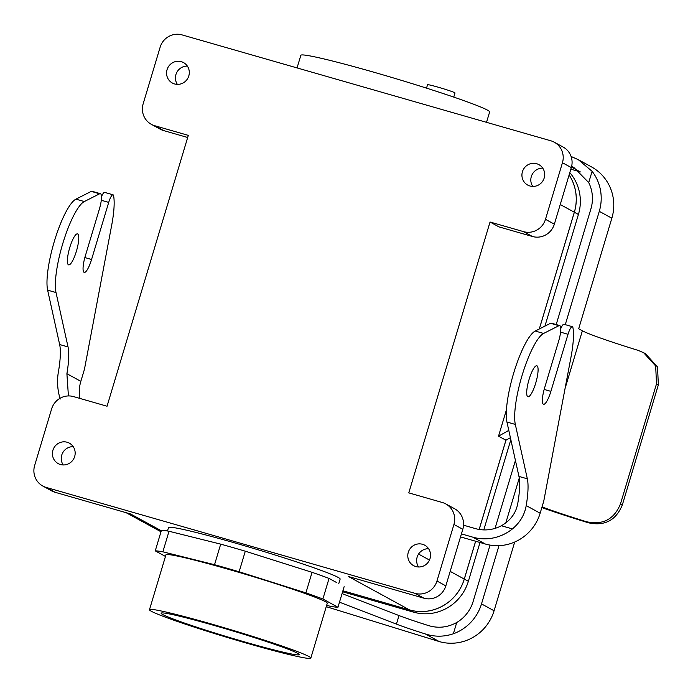 <?xml version="1.0" encoding="UTF-8"?>
<svg xmlns="http://www.w3.org/2000/svg" width="693" height="693" viewBox="0 0 693 693"><rect width="100%" height="100%" fill="white"/><g stroke="black" fill="none" stroke-linecap="round" stroke-linejoin="round"><path stroke-width="1.04" d="M487.439 110.109A98.562 4.938 16.7 0 1 489.639 111.954A98.562 4.938 16.7 0 0 487.439 110.109A98.562 4.938 16.7 0 0 374.904 72.522A98.562 4.938 16.7 0 1 487.439 110.109M300.84 55.31A98.562 4.938 16.7 0 1 374.904 72.522A98.562 4.938 16.7 0 0 300.84 55.31L297.054 67.923L300.84 55.31M245.019 642.03A72.072 3.612 16.7 0 1 161.123 613.192A72.072 3.612 16.7 0 1 215.28 625.779A72.072 3.612 16.7 0 1 299.185 654.608A72.072 3.612 16.7 0 1 245.019 642.03A72.072 3.612 16.7 0 1 161.123 613.192A72.072 3.612 16.7 0 1 215.28 625.779A72.072 3.612 16.7 0 1 299.185 654.608A72.072 3.612 16.7 0 1 245.019 642.03M212.777 624.402A84.225 4.219 16.7 0 1 310.819 658.107A84.225 4.219 16.7 0 1 228.941 637.95A84.225 4.219 16.7 0 1 149.48 609.701A84.225 4.219 16.7 0 1 212.777 624.402A84.225 4.219 16.7 0 1 310.819 658.107A84.225 4.219 16.7 0 1 228.941 637.95A84.225 4.219 16.7 0 1 149.48 609.701A84.225 4.219 16.7 0 1 212.777 624.402M182.042 34.893L550.831 140.792A17.923 17.42 -61.3 0 1 554.279 142.212A17.923 17.42 -61.3 0 0 550.831 140.792L182.042 34.893A17.923 17.42 118.7 0 0 160.135 47.219A17.923 17.42 118.7 0 1 182.042 34.893M229.236 569.551A84.225 4.219 16.7 0 1 327.278 603.248L310.819 658.107L327.278 603.248A84.225 4.219 16.7 0 0 229.236 569.551A84.225 4.219 16.7 0 0 165.939 554.85A84.225 4.219 16.7 0 1 229.236 569.551M169.023 531.254L162.855 551.819L214.535 564.708A96.769 4.851 16.7 0 1 239.128 571.768L305.89 592.896A96.769 4.851 16.7 0 1 322.886 598.995L337.967 607.241A96.769 4.851 16.7 0 1 330.362 606.28L326.654 605.353L330.362 606.28A96.769 4.851 16.7 0 0 337.967 607.241L344.135 586.668L337.967 607.241L322.886 598.995L329.054 578.421L336.599 582.544L329.054 578.421L322.886 598.995A96.769 4.851 16.7 0 0 305.89 592.896L312.058 572.323A96.769 4.851 16.7 0 1 329.054 578.421A96.769 4.851 16.7 0 0 312.058 572.323L305.89 592.896L239.128 571.768L245.296 551.195L312.058 572.323L245.296 551.195L239.128 571.768A96.769 4.851 16.7 0 0 214.535 564.708L220.703 544.135A96.769 4.851 16.7 0 1 245.296 551.195A96.769 4.851 16.7 0 0 220.703 544.135L214.535 564.708L162.855 551.819A96.769 4.851 16.7 0 0 155.258 550.857A96.769 4.851 16.7 0 1 162.855 551.819L169.023 531.254L220.703 544.135L169.023 531.254A96.769 4.851 16.7 0 0 161.426 530.292L155.258 550.857L165.462 556.436L155.258 550.857L161.426 530.292A96.769 4.851 16.7 0 1 169.023 531.254M168.503 527.59A89.596 4.487 16.7 0 1 255.613 549.038A89.596 4.487 16.7 0 1 340.142 579.079L338.756 583.723L340.142 579.079A89.596 4.487 16.7 0 0 255.613 549.038A89.596 4.487 16.7 0 0 168.503 527.59L167.489 530.977L168.503 527.59M427.546 84.728A14.336 0.719 16.7 0 1 438.322 87.231A14.336 0.719 16.7 0 1 455.006 92.966A14.336 0.719 16.7 0 0 438.322 87.231A14.336 0.719 16.7 0 0 427.546 84.728L426.524 88.132L427.546 84.728M188.314 135.378L107.051 406.219L73.527 396.595A17.923 17.42 -61.3 0 0 51.62 408.922L34.65 465.497A17.923 17.42 -61.3 0 0 42.819 486.036A17.923 17.42 -61.3 0 0 46.266 487.448L415.055 593.347A17.923 17.42 118.7 0 0 436.962 581.02A17.923 17.42 118.7 0 1 415.055 593.347L46.266 487.448A17.923 17.42 -61.3 0 1 42.819 486.036L51.689 490.887A17.923 17.42 -61.3 0 0 55.145 492.299L130.579 513.963L55.145 492.299L46.266 487.448L55.145 492.299A17.923 17.42 -61.3 0 1 51.689 490.887L42.819 486.036A17.923 17.42 -61.3 0 1 34.65 465.497L51.62 408.922A17.923 17.42 -61.3 0 1 73.527 396.595L107.051 406.219L188.314 135.378L154.79 125.745A17.923 17.42 118.7 0 1 151.334 124.324A17.923 17.42 118.7 0 1 143.165 103.794L160.135 47.219L143.165 103.794A17.923 17.42 118.7 0 0 151.334 124.324A17.923 17.42 118.7 0 0 154.79 125.745L188.314 135.378M505.968 440.194L510.403 437.699L505.925 440.211L479.149 529.443L505.925 440.211L498.527 436.174L508.783 430.396L498.527 436.174L505.968 440.194L479.184 529.452L505.968 440.194M506.436 409.806L498.527 436.174L506.436 409.806M574.324 212.223L539.293 328.984L574.324 212.223L560.247 204.522L574.324 212.223A44.802 43.546 118.7 0 0 569.118 174.957A44.802 43.546 118.7 0 1 574.324 212.223M490.046 222.02L498.917 226.871L532.441 236.495A17.923 17.42 -61.3 0 0 554.348 224.168L571.318 167.593A17.923 17.42 -61.3 0 0 563.158 147.063A17.923 17.42 -61.3 0 1 571.318 167.593L562.447 162.742A17.923 17.42 -61.3 0 0 554.279 142.212L563.158 147.063L554.279 142.212A17.923 17.42 -61.3 0 1 562.447 162.742L545.478 219.317L562.447 162.742L571.318 167.593L554.348 224.168A17.923 17.42 -61.3 0 1 532.441 236.495L498.917 226.871L490.046 222.02L408.783 492.87L442.316 502.494A17.923 17.42 118.7 0 1 445.764 503.915A17.923 17.42 118.7 0 1 453.932 524.454L436.962 581.02L453.932 524.454L462.803 529.305L445.833 585.871A17.923 17.42 118.7 0 1 423.925 598.198L348.492 576.541L423.925 598.198L415.055 593.347L423.925 598.198A17.923 17.42 118.7 0 0 445.833 585.871L436.962 581.02L445.833 585.871L462.803 529.305A17.923 17.42 118.7 0 0 454.643 508.766A17.923 17.42 118.7 0 1 462.803 529.305L453.932 524.454A17.923 17.42 118.7 0 0 445.764 503.915A17.923 17.42 118.7 0 0 442.316 502.494L408.783 492.87L490.046 222.02L523.57 231.644A17.923 17.42 -61.3 0 0 545.478 219.317L554.348 224.168L545.478 219.317A17.923 17.42 -61.3 0 1 523.57 231.644L490.046 222.02M464.267 579.071L475.615 541.233L464.267 579.071L450.181 571.37L464.267 579.071A44.802 43.546 -61.3 0 1 409.502 609.892L342.905 590.765L409.502 609.892A44.802 43.546 -61.3 0 0 464.267 579.071M418.589 566.995A11.651 11.322 118.7 0 1 428.586 548.709A11.651 11.322 118.7 0 0 418.589 566.995M73.215 446.656A11.651 11.322 -61.3 0 0 63.21 464.951A11.651 11.322 -61.3 0 1 73.215 446.656M422.496 544.282A11.651 11.322 118.7 0 1 429.08 560.854A11.651 11.322 118.7 0 1 413.565 565.644A11.651 11.322 118.7 0 1 422.496 544.282A11.651 11.322 118.7 0 1 429.08 560.854A11.651 11.322 118.7 0 1 413.565 565.644A11.651 11.322 118.7 0 1 422.496 544.282M529.98 186.01A11.651 11.322 -61.3 0 0 538.911 164.648A11.651 11.322 -61.3 0 0 523.388 169.43A11.651 11.322 -61.3 0 0 529.98 186.01A11.651 11.322 -61.3 0 0 538.911 164.648A11.651 11.322 -61.3 0 0 523.388 169.43A11.651 11.322 -61.3 0 0 529.98 186.01M67.117 442.238A11.651 11.322 -61.3 0 0 58.186 463.6A11.651 11.322 -61.3 0 0 73.709 458.809A11.651 11.322 -61.3 0 0 67.117 442.238A11.651 11.322 -61.3 0 0 58.186 463.6A11.651 11.322 -61.3 0 0 73.709 458.809A11.651 11.322 -61.3 0 0 67.117 442.238M174.61 83.957A11.651 11.322 118.7 0 1 168.018 67.386A11.651 11.322 118.7 0 1 183.532 62.595A11.651 11.322 118.7 0 1 174.61 83.957A11.651 11.322 118.7 0 1 168.018 67.386A11.651 11.322 118.7 0 1 183.532 62.595A11.651 11.322 118.7 0 1 174.61 83.957M542.758 168.148A11.651 11.322 -61.3 0 0 532.761 186.434A11.651 11.322 -61.3 0 1 542.758 168.148M177.391 84.39A11.651 11.322 118.7 0 1 187.387 66.095A11.651 11.322 118.7 0 0 177.391 84.39M163.661 130.596L187.673 137.491L163.661 130.596A17.923 17.42 118.7 0 1 160.204 129.175L151.334 124.324L160.204 129.175A17.923 17.42 118.7 0 0 163.661 130.596L154.79 125.745L163.661 130.596M578.421 214.458L544.923 326.134L578.421 214.458A44.837 43.581 118.7 0 0 569.811 172.635A44.837 43.581 118.7 0 1 578.421 214.458L574.358 212.231L539.336 328.958L574.358 212.231L578.421 214.458M510.845 439.709L483.783 529.902L510.845 439.709M480.006 542.489L468.364 581.297A44.837 43.581 118.7 0 1 413.556 612.144L342.602 591.77L413.556 612.144A44.837 43.581 118.7 0 0 468.364 581.297L480.006 542.489M569.126 174.913A44.837 43.581 118.7 0 1 574.358 212.231A44.837 43.581 118.7 0 0 569.126 174.913M475.649 541.242L464.301 579.079A44.837 43.581 118.7 0 1 409.485 609.927L413.556 612.144L409.485 609.927A44.837 43.581 118.7 0 0 464.301 579.079L468.364 581.297L464.301 579.079L475.649 541.242M580.344 171.925A35.837 34.832 -61.3 0 0 580.232 171.89L570.841 169.196M571.093 156.453L578.334 159.702L592.108 171.31A44.802 43.546 118.7 0 1 599.28 211.33L565.28 324.653M599.28 211.33L611.85 218.208A44.802 43.546 -61.3 0 0 591.432 166.866L578.334 159.702M571.647 166.346L573.899 167.489L588.721 182.588A35.837 34.832 118.7 0 1 590.895 208.931L556.202 324.567M515.436 460.464L495.053 528.378M490.046 545.096L473.128 601.489A35.837 34.832 -61.3 0 1 456.739 622.496C447.453 627.598 437.855 628.568 427.936 625.398A53.759 2.694 16.7 0 1 399.003 615.549L342.056 593.615M658.35 384.858L656.505 383.853L655.673 365.965L643.589 352.685L645.521 353.733L657.536 366.987L658.35 384.858L622.349 504.859L620.504 503.846C614.197 519.317 602.893 525.285 586.564 521.751A71.682 3.586 16.7 0 1 542.039 506.904M541.839 507.571A80.639 4.037 -163.3 0 0 588.539 522.825C604.798 526.29 616.068 520.304 622.349 504.859M498.977 545.66L481.505 603.898A44.802 43.546 -61.3 0 1 453.361 633.774C444.005 636.919 434.676 636.98 425.363 633.965A53.759 2.694 16.7 0 1 396.431 624.116L399.003 615.549M481.505 603.898L494.074 610.767A44.802 43.546 118.7 0 1 439.31 641.588L326.256 606.67M643.589 352.685L637.993 350.329A71.682 3.586 16.7 0 1 582.371 330.795L578.681 328.777L611.85 218.208M656.505 383.853L620.504 503.846M519.256 478.066L505.795 522.938M494.074 610.767L514.7 542.021M339.483 602.191L396.431 624.116M461.425 533.896L472.808 537.162A44.802 43.546 118.7 0 0 512.413 528.924L501.385 525.753C510.637 520.417 516.12 512.898 517.818 503.187A53.759 12.353 106 0 0 518.953 476.42L506.938 422.028A50.173 11.53 106 0 1 514.293 371.119A50.173 11.53 106 0 1 535.239 331.037L550.554 323.276A14.336 3.292 106 0 1 551.307 323.163L559.684 325.563A14.336 3.292 106 0 0 558.939 325.684L543.624 333.446A50.173 11.53 106 0 0 522.678 373.518A50.173 11.53 106 0 0 515.323 424.437L527.338 478.82L518.953 476.42M472.808 537.162L485.386 544.04A44.802 43.546 -61.3 0 0 540.15 513.218L543.745 501.212L571.041 356.852A53.759 12.353 106 0 0 572.938 327.737A8.957 2.062 106 0 0 572.331 326.68L563.946 324.272A8.957 2.062 106 0 0 560.784 328.586M512.413 528.924C520.071 522.479 524.67 514.708 526.204 505.587A53.759 12.353 106 0 0 527.338 478.82M501.385 525.753A35.837 34.832 118.7 0 1 475.381 528.594L463.539 525.19M79.92 398.432A35.837 34.832 118.7 0 1 80.838 381.323L84.442 369.326L111.738 224.965A53.759 12.353 106 0 0 113.626 195.842A8.957 2.062 106 0 0 113.028 194.794A8.957 2.062 106 0 0 108.706 202.391L101.291 200.26M84.858 257.553L91.571 259.485A15.229 3.5 106 0 1 84.225 272.41A15.229 3.5 106 0 1 85.291 256.046L99.385 209.069A14.336 3.292 106 0 0 100.381 193.676A14.336 3.292 106 0 0 99.636 193.789L84.321 201.55A50.173 11.53 106 0 0 63.375 241.632A50.173 11.53 106 0 0 56.012 292.55L68.035 346.933A53.759 12.353 106 0 1 66.9 373.7L68.416 395.937M60.178 399.055C57.363 389.613 56.809 380.362 58.515 371.292A53.759 12.353 106 0 0 59.65 344.525L68.035 346.933M69.759 247.557A16.13 3.708 106 0 0 68.633 264.882A16.13 3.708 106 0 0 76.646 250.398A16.13 3.708 106 0 0 77.538 233.879A16.13 3.708 106 0 0 69.759 247.557M100.381 193.676L91.996 191.268A14.336 3.292 106 0 0 91.251 191.381L75.935 199.142A50.173 11.53 106 0 0 54.99 239.224A50.173 11.53 106 0 0 47.635 290.142L59.65 344.525M572.331 326.68A8.957 2.062 106 0 0 568.009 334.286L550.883 391.372L544.161 389.449M559.684 325.563A14.336 3.292 106 0 1 558.688 340.965L544.594 387.941A15.229 3.5 106 0 0 543.529 404.296A15.229 3.5 106 0 0 550.883 391.372M529.062 379.452A16.13 3.708 106 0 0 527.945 396.768A16.13 3.708 106 0 0 535.958 382.293A16.13 3.708 106 0 0 536.841 365.765A16.13 3.708 106 0 0 529.062 379.452M485.386 544.04L460.524 536.902M113.028 194.794L104.643 192.385A8.957 2.062 106 0 0 101.481 196.691M91.571 259.485L108.706 202.391M429.487 560.057L418.546 554.079L429.487 560.057M409.502 609.892L348.492 576.541L409.502 609.892M161.287 530.751L130.579 513.963L161.287 530.751M523.57 231.644L532.441 236.495L523.57 231.644M571.465 167.1L580.232 171.89M588.539 522.825L586.564 521.751M453.361 633.774L456.739 622.496M425.363 633.965L439.31 641.588M582.371 330.795L565.046 388.565M592.108 171.31L588.721 182.588M526.204 505.587L540.15 513.218M66.9 373.7L80.838 381.323M91.251 191.381L99.636 193.789M560.594 332.155L568.009 334.286M558.939 325.684L550.554 323.276M543.624 333.446L535.239 331.037M515.323 424.437L506.938 422.028M75.935 199.142L84.321 201.55M47.635 290.142L56.012 292.55M486.529 122.332L489.639 111.954L486.529 122.332M165.939 554.85L149.48 609.701L165.939 554.85M453.768 97.098L455.006 92.966L453.768 97.098M160.984 531.756L126.065 512.664L160.984 531.756M454.643 508.766L445.764 503.915L454.643 508.766"/></g></svg>
